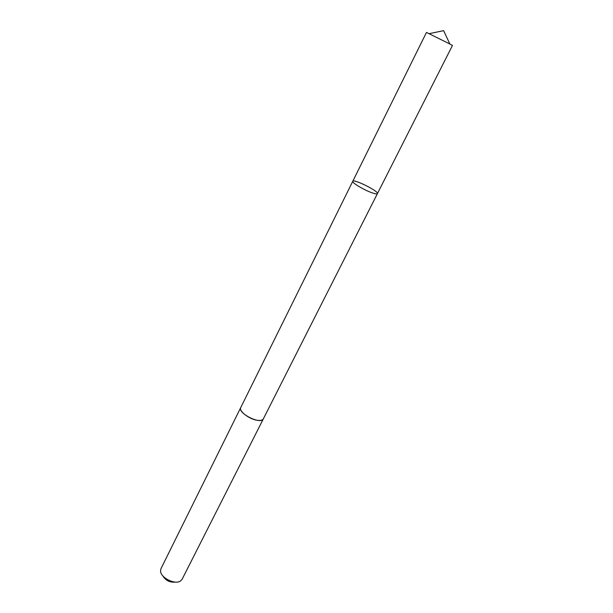 <?xml version="1.0" encoding="UTF-8"?>
<svg xmlns="http://www.w3.org/2000/svg" width="613" height="613" viewBox="0 0 613 613"><rect width="100%" height="100%" fill="white"/><g stroke="black" fill="none" stroke-linecap="round" stroke-linejoin="round"><path stroke-width="0.92" d="M372.635 193.003C375.478 193.946 377.072 194.152 377.416 193.631C379.179 191.432 353.471 178.567 352.774 181.287C351.479 182.605 364.743 190.451 372.635 193.003C375.478 193.946 377.072 194.152 377.416 193.631L452.471 45.439L448.226 43.194L426.472 32.42L352.774 181.287C351.479 182.605 364.743 190.451 372.635 193.003M377.416 193.631L263.345 418.848C262.617 420.158 260.801 420.664 257.912 420.372C249.851 419.69 238.426 411.085 240.756 407.538L240.817 407.415M263.406 418.733L263.352 418.855C261 425.008 237.231 413.108 240.756 407.538L352.774 181.287M263.352 418.855L182.099 579.285L180.483 581.017C175.073 585.017 160.583 577.76 160.545 571.032L160.966 568.695L240.756 407.538M175.425 582.089C169.839 582.664 165.602 580.542 162.713 575.722M449.865 44.036L443.62 30.65L429.161 33.669"/></g></svg>
